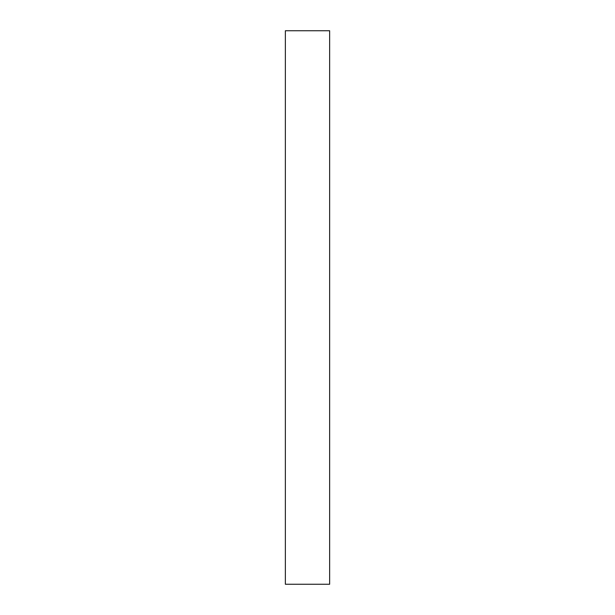 <?xml version="1.0" encoding="UTF-8"?>
<svg xmlns="http://www.w3.org/2000/svg" width="615" height="615" viewBox="0 0 615 615"><rect width="100%" height="100%" fill="white"/><g stroke="black" fill="none" stroke-linecap="round" stroke-linejoin="round"><path stroke-width="0.92" d="M329.64 307.5L329.64 584.25L285.36 584.25L285.36 30.75L329.64 30.75L329.64 307.5"/></g></svg>
